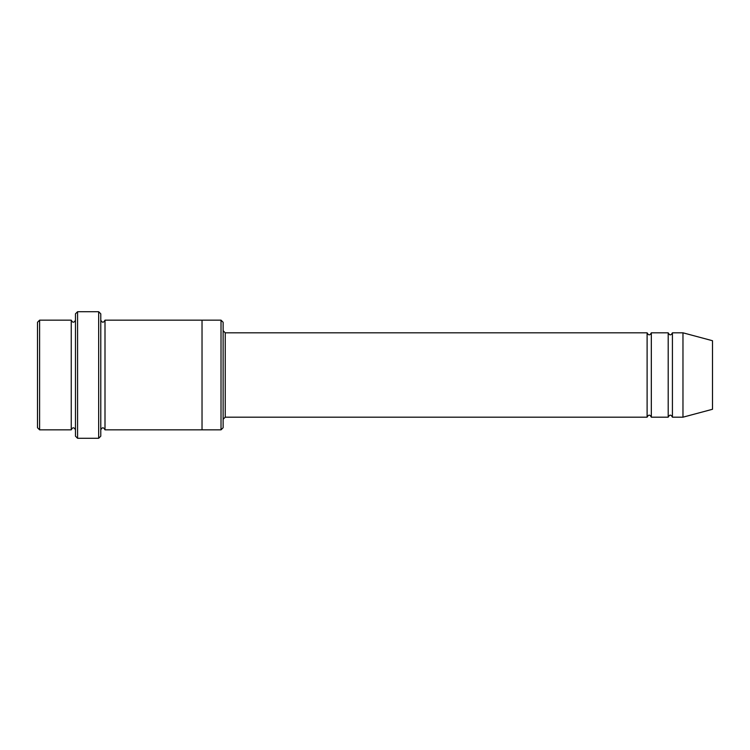 <?xml version="1.0" encoding="UTF-8"?>
<svg xmlns="http://www.w3.org/2000/svg" width="750" height="750" viewBox="0 0 750 750"><rect width="100%" height="100%" fill="white"/><g stroke="black" fill="none" stroke-linecap="round" stroke-linejoin="round"><path stroke-width="0.56" stroke-dasharray="3.75 2.81" d="M668.203 417.188L668.203 332.812M651.328 332.812L651.328 417.188M223.125 330.703L223.125 419.297L223.125 330.703M223.125 427.734L223.125 322.266M71.25 429.844L71.25 320.156M75.469 429.844L75.469 320.156L75.469 429.844M39.609 320.156L39.609 429.844M37.5 322.266L37.5 427.734M221.016 429.844L221.016 320.156M647.109 417.188L647.109 332.812M672.422 332.812L672.422 417.188M682.969 332.812L682.969 417.188M712.5 340.725L712.5 409.275M100.781 436.172L100.781 313.828M100.781 429.844L100.781 320.156L100.781 429.844M105 320.156L105 429.844M75.469 313.828L75.469 436.172M202.031 429.844L202.031 320.156M98.672 438.281L98.672 311.719M77.578 311.719L77.578 438.281M225.234 417.188L225.234 332.812"/><path stroke-width="1.12" d="M223.125 330.703L225.234 332.812L647.109 332.812L647.109 417.188C648.516 414.469 649.922 414.469 651.328 417.188L668.203 417.188C669.609 414.469 671.016 414.469 672.422 417.188L672.422 332.812L682.969 332.812L682.969 417.188L672.422 417.188M651.328 417.188L651.328 332.812L668.203 332.812L668.203 417.188M223.125 322.266L223.125 427.734L221.016 429.844L221.016 320.156L223.125 322.266M75.469 320.156C74.062 322.875 72.656 322.875 71.25 320.156L71.25 429.844C72.656 427.125 74.062 427.125 75.469 429.844M39.609 320.156L37.5 322.266L37.5 427.734L39.609 429.844L39.609 320.156L71.25 320.156M39.609 429.844L71.25 429.844M682.969 417.188L712.5 409.275L712.5 340.725L682.969 332.812M98.672 311.719L100.781 313.828L100.781 436.172L98.672 438.281L77.578 438.281L77.578 311.719L98.672 311.719L98.672 438.281M100.781 429.844C102.188 427.125 103.594 427.125 105 429.844L105 320.156C103.594 322.875 102.188 322.875 100.781 320.156M77.578 438.281L75.469 436.172L75.469 313.828L77.578 311.719M105 429.844L221.016 429.844M202.031 429.844L202.031 320.156L221.016 320.156M225.234 332.812L225.234 417.188L647.109 417.188M672.422 332.812C671.016 335.531 669.609 335.531 668.203 332.812M651.328 332.812C649.922 335.531 648.516 335.531 647.109 332.812M105 320.156L202.031 320.156M225.234 417.188L223.125 419.297"/></g></svg>

